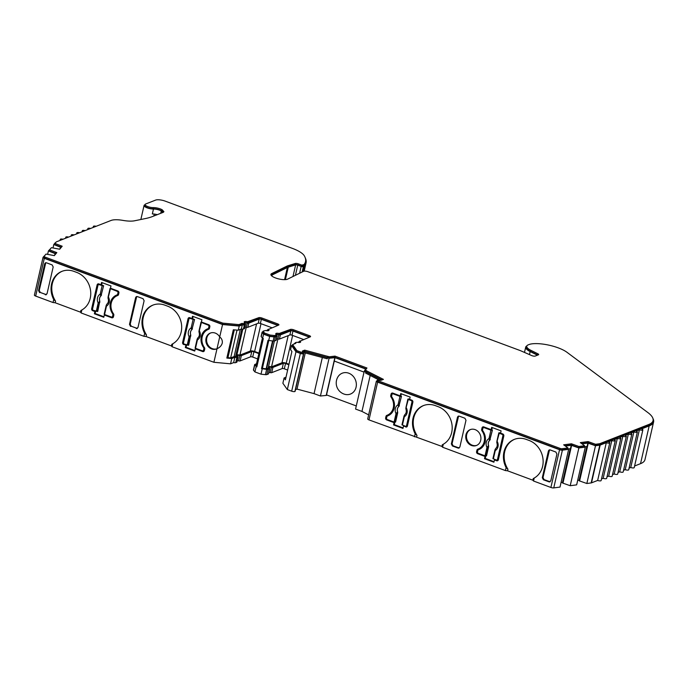 <?xml version="1.0" encoding="UTF-8"?>
<svg xmlns="http://www.w3.org/2000/svg" width="688" height="688" viewBox="0 0 688 688"><rect width="100%" height="100%" fill="white"/><g stroke="black" fill="none" stroke-linecap="round" stroke-linejoin="round"><path stroke-width="1.03" d="M96.139 226.3A2.434 0.731 12.9 0 0 93.628 226.163A2.434 0.731 12.9 0 0 93.362 226.404A2.434 0.731 12.9 0 0 94.032 227.117M90.618 228.459A2.434 0.731 12.9 0 0 88.107 228.321A2.434 0.731 12.9 0 0 87.849 228.562A2.434 0.731 12.9 0 0 88.52 229.276M85.106 230.609A2.434 0.731 12.9 0 0 82.594 230.48A2.434 0.731 12.9 0 0 82.328 230.721A2.434 0.731 12.9 0 0 83.007 231.435M79.593 232.768A2.434 0.731 12.9 0 0 77.082 232.639A2.434 0.731 12.9 0 0 76.815 232.879A2.434 0.731 12.9 0 0 77.486 233.593M74.072 234.926A2.434 0.731 12.9 0 0 71.569 234.797A2.434 0.731 12.9 0 0 71.303 235.038A2.434 0.731 12.9 0 0 71.973 235.752M68.559 237.085A2.434 0.731 12.9 0 0 66.048 236.956A2.434 0.731 12.9 0 0 65.79 237.197A2.434 0.731 12.9 0 0 66.461 237.91M63.047 239.243A2.434 0.731 12.9 0 0 60.535 239.114A2.434 0.731 12.9 0 0 60.269 239.355A2.434 0.731 12.9 0 0 60.948 240.06M284.574 279.655L287.352 267.52L272.121 274.994A8.118 2.425 12.9 0 0 271.459 275.656M287.352 267.52A16.237 4.859 -167.1 0 1 287.773 267.34A16.237 4.859 -167.1 0 1 288.263 267.168L295.642 264.889A1.625 0.482 -167.1 0 1 297.741 265.138L301.172 266.411L299.607 273.248M305.248 257.845A68.189 20.391 -167.1 0 1 306.048 262.971A68.189 20.391 -167.1 0 1 304.449 265.981L303.391 266.609A1.625 0.482 -167.1 0 1 303.313 266.652A1.625 0.482 -167.1 0 1 301.172 266.411M276.473 334.549A3.251 0.972 -167.1 0 1 275.785 333.714A3.251 0.972 -167.1 0 1 276.137 333.396A3.251 0.972 -167.1 0 1 279.173 333.491L290.379 329.432A2.434 0.731 -167.1 0 1 293.595 329.784L309.282 335.615A2.434 0.731 -167.1 0 1 310.555 336.587A2.434 0.731 -167.1 0 1 310.288 336.828L299.925 341.205A3.251 0.972 -167.1 0 1 300.622 342.039A3.251 0.972 -167.1 0 1 297.225 342.254L295.444 342.633A1.625 0.482 12.9 0 0 295.272 342.796A1.625 0.482 12.9 0 0 295.823 343.321L292.632 344.568L296.906 350.648L300.957 352.144A1.625 0.482 12.9 0 0 303.073 352.394A1.625 0.482 12.9 0 0 303.227 352.239A1.625 0.482 12.9 0 0 302.883 351.826A2.434 0.731 -167.1 0 1 302.359 351.198A2.434 0.731 -167.1 0 1 302.625 350.957L304.707 350.14L329.208 356.788L334.987 356.117L366.953 367.994L365.345 370.213L383.422 379.38L381.341 380.197A2.434 0.731 -167.1 0 1 379.062 380.12A1.625 0.482 12.9 0 0 377.566 380.06A1.625 0.482 12.9 0 0 377.411 380.215A1.625 0.482 12.9 0 0 378.262 380.86L560.17 448.438A1.625 0.482 12.9 0 0 562.07 448.731L567.953 447.948L563.67 444.826L571.461 443.794L578.926 446.495L584.594 445.738L580.319 442.616L588.102 441.584L595.55 444.276L599.472 443.751A1.625 0.482 12.9 0 0 599.712 443.7L648.732 424.522A39.775 11.894 12.9 0 0 653.067 420.609A39.775 11.894 12.9 0 0 647.872 412.568L566.998 352.308A22.412 6.699 12.9 0 0 530.267 344.146A13.425 4.016 12.9 0 0 529.321 344.439L528.212 344.869A13.425 4.016 12.9 0 0 526.75 346.184A13.425 4.016 12.9 0 0 530.955 350.364L537.913 353.813A2.434 0.731 -167.1 0 1 538.678 354.569A2.434 0.731 -167.1 0 1 538.412 354.81L535.238 356.057A2.434 0.731 -167.1 0 1 531.721 355.584L520.73 350.785A7.31 2.184 12.9 0 0 519.827 350.424L307.966 271.726A3.251 0.972 -167.1 0 0 303.683 271.253A3.251 0.972 -167.1 0 0 303.606 271.296L287.575 279.156A8.927 2.675 12.9 0 1 277.505 278.597A8.927 2.675 12.9 0 1 270.917 274.392A8.927 2.675 12.9 0 1 271.657 273.609L286.887 266.136A17.045 5.1 -167.1 0 1 287.326 265.946A17.045 5.1 -167.1 0 1 287.842 265.766L295.229 263.487A2.434 0.731 -167.1 0 1 298.368 263.857L301.8 265.138L303.95 264.613A67.381 20.15 -167.1 0 0 305.515 261.664A67.381 20.15 -167.1 0 0 304.268 255.747A23.538 7.043 12.9 0 0 292.417 248.385L165.258 201.145A7.31 2.184 12.9 0 0 155.617 200.096L145.693 203.975A5.28 1.574 12.9 0 0 145.116 204.499A5.28 1.574 12.9 0 0 147.748 206.563A5.28 1.574 12.9 0 0 153.261 207.613A6.897 2.064 -167.1 0 1 162.127 209.728L163.907 211.68L163.159 212.36L152.504 216.531A81.992 24.519 -167.1 0 1 145.331 218.578L134.599 220.779A17.045 5.1 -167.1 0 1 122.971 220.401A15.42 4.61 12.9 0 0 111.095 220.444L56.356 241.858A1.625 0.482 12.9 0 0 56.218 241.952L54.954 243.457L62.204 246.227L59.693 249.219L51.402 247.671L49.57 249.856L56.837 252.625L54.326 255.618L46.027 254.07L44.135 256.332A1.625 0.482 12.9 0 0 44.101 256.4A1.625 0.482 12.9 0 0 44.944 257.045L222.869 323.136L238.908 324.616L242.099 323.369A1.625 0.482 12.9 0 0 243.913 323.489L244.851 322.801A3.251 0.972 -167.1 0 1 244.163 321.967A3.251 0.972 -167.1 0 1 244.515 321.649A3.251 0.972 -167.1 0 1 247.551 321.743L258.757 317.684A2.434 0.731 -167.1 0 1 261.965 318.037L277.66 323.867A2.434 0.731 -167.1 0 1 278.932 324.839A2.434 0.731 -167.1 0 1 278.666 325.08L268.303 329.457A3.251 0.972 -167.1 0 1 268.991 330.292A3.251 0.972 -167.1 0 1 265.602 330.507L263.306 331.083A1.625 0.482 12.9 0 0 263.134 331.246A1.625 0.482 12.9 0 0 263.203 331.444L264.484 332.992L269.997 335.039L274.099 335.486A1.625 0.482 12.9 0 0 275.028 335.434L276.473 334.549M270.995 275.002A8.927 2.675 -167.1 0 1 271.399 274.744L286.629 267.271A17.045 5.1 -167.1 0 1 287.068 267.082A17.045 5.1 -167.1 0 1 287.584 266.901L294.971 264.613A2.434 0.731 -167.1 0 1 298.102 264.992L301.542 266.273L303.683 265.749A67.381 20.15 12.9 0 0 305.257 262.79L305.515 261.664M258.843 353.615L253.906 351.783A1.625 0.482 12.9 0 0 251.765 351.551L241.316 355.636A1.625 0.482 -167.1 0 1 239.794 355.584A2.434 0.731 12.9 0 0 237.523 355.507A2.434 0.731 12.9 0 0 237.257 355.748A2.434 0.731 12.9 0 0 237.773 356.375A1.625 0.482 -167.1 0 1 238.117 356.788L236.913 362.077A1.625 0.482 -167.1 0 1 236.732 362.241L235.709 362.636A2.434 0.731 -167.1 0 1 233.645 362.61L230.557 363.814L231.77 358.534L226.842 358.078L233.327 329.767L238.254 330.214L241.342 329.01L242.296 324.856A2.434 0.731 12.9 0 0 244.352 324.882L245.384 324.487A1.625 0.482 12.9 0 0 245.556 324.323A1.625 0.482 12.9 0 0 245.212 323.91A2.434 0.731 -167.1 0 1 244.876 323.661M263.031 331.693L262.352 331.96A2.434 0.731 12.9 0 0 262.085 332.192L261.13 336.346A2.434 0.731 12.9 0 0 261.234 336.647L262.618 338.315L263.564 334.162L269.662 336.423L274.073 336.905A2.434 0.731 12.9 0 0 275.467 336.828L277.006 336.234A1.625 0.482 12.9 0 0 277.178 336.071A1.625 0.482 12.9 0 0 276.834 335.658A2.434 0.731 -167.1 0 1 276.499 335.409M277.178 336.071L276.232 340.225A1.625 0.482 -167.1 0 1 276.051 340.388L274.521 340.981A2.434 0.731 -167.1 0 1 273.119 341.059L268.01 340.319L261.517 368.63L266.634 369.379A2.434 0.731 12.9 0 0 268.036 369.301L269.567 368.699A1.625 0.482 12.9 0 0 269.748 368.536A1.625 0.482 12.9 0 0 269.395 368.123A2.434 0.731 -167.1 0 1 268.879 367.495A2.434 0.731 -167.1 0 1 269.146 367.254A2.434 0.731 -167.1 0 1 271.425 367.332A1.625 0.482 12.9 0 0 272.938 367.383L283.387 363.298A1.625 0.482 -167.1 0 1 285.529 363.531L288.857 364.76M94.901 311.526L95.632 311.243L93.456 310.426L92.725 310.718L94.901 311.526L94.385 313.788L103.802 317.288L104.318 315.027L111.697 317.761A1.625 1.419 68.6 0 0 113.451 316.781L113.795 315.267A1.625 1.419 68.6 0 0 113.494 313.831A12.178 10.638 68.6 0 1 111.25 303.055A12.178 10.638 68.6 0 1 117.356 295.634A12.178 10.638 68.6 0 1 117.691 295.513L117.777 295.479M216.909 348.799A8.523 7.448 68.6 0 1 209.152 346.485A8.523 7.448 68.6 0 1 206.796 337.989A8.523 7.448 68.6 0 1 210.7 332.94M217.004 348.756C219.721 347.56 221.467 345.711 222.241 343.2C222.628 340.655 221.785 338.565 219.713 336.931A8.523 7.448 -111.4 0 0 210.33 333.078A8.523 7.448 -111.4 0 0 206.056 338.272A8.523 7.448 -111.4 0 0 208.567 346.933A8.523 7.448 -111.4 0 0 216.539 348.954A8.523 7.448 -111.4 0 0 217.004 348.756L213.899 362.284L172.086 346.752L171.415 345.944L171.785 344.327L172.765 343.776L172.086 346.752M403.091 427.91L394.293 424.642L394.817 422.372L387.43 419.628A1.625 1.419 68.6 0 1 386.372 417.599L385.641 417.891L385.985 416.378A1.625 1.419 -111.4 0 1 386.845 415.371A12.178 10.638 -111.4 0 0 387.181 415.242L387.912 414.959A12.178 10.638 -111.4 0 0 394.018 407.537A12.178 10.638 -111.4 0 0 393.639 400.45M387.181 415.242A12.178 10.638 -111.4 0 0 393.278 407.821A12.178 10.638 -111.4 0 0 391.042 397.053L391.739 396.778M55.547 301.146L55.178 302.763L80.479 312.163L80.849 310.546L81.829 309.996A20.7 18.086 68.6 0 0 90.549 290.456A20.7 18.086 68.6 0 0 76.712 272.405L73.9 271.364A20.7 18.086 -111.4 0 0 61.954 271.339A20.7 18.086 -111.4 0 0 51.574 283.963A20.7 18.086 -111.4 0 0 53.716 299.555L55.547 301.146A20.7 18.086 68.6 0 1 52.305 283.671A20.7 18.086 68.6 0 1 62.324 271.201M172.765 343.776A20.7 18.086 68.6 0 0 181.486 324.246A20.7 18.086 68.6 0 0 167.648 306.186L164.845 305.145A20.7 18.086 -111.4 0 0 152.891 305.119A20.7 18.086 -111.4 0 0 142.511 317.744A20.7 18.086 -111.4 0 0 144.661 333.336L146.492 334.927A20.7 18.086 68.6 0 1 143.242 317.452A20.7 18.086 68.6 0 1 153.261 304.982M423.765 405.464A20.7 18.086 68.6 0 0 416.988 435.409L415.165 433.818A20.7 18.086 -111.4 0 1 423.395 405.602A20.7 18.086 -111.4 0 1 435.349 405.628L438.153 406.668A20.7 18.086 68.6 0 1 451.663 432.58A20.7 18.086 68.6 0 1 443.27 444.267L442.289 444.809L441.92 446.426L368.983 419.895A2.434 0.731 -167.1 0 1 367.719 418.923L376.362 381.169A2.434 0.731 12.9 0 0 377.635 382.141L559.542 449.711A2.434 0.731 12.9 0 0 562.397 450.15L568.658 449.316L567.789 448.636M514.701 439.245A20.7 18.086 68.6 0 0 507.933 469.19L506.101 467.599A20.7 18.086 -111.4 0 1 514.332 439.383A20.7 18.086 -111.4 0 1 526.286 439.408L529.098 440.449A20.7 18.086 68.6 0 1 542.608 466.361A20.7 18.086 68.6 0 1 534.215 478.048L533.234 478.59L532.865 480.207L507.563 470.807L505.422 470.575L442.59 447.234L441.92 446.426M585.299 447.105L576.656 484.859L570.214 485.719L562.595 483.036L571.246 445.282L578.866 447.965L585.299 447.105L584.439 446.426M609.774 442.797L601.131 480.551A2.434 0.731 -167.1 0 1 597.648 480.439L591.508 482.847A2.434 0.731 -167.1 0 1 591.147 482.933L586.847 483.501L579.244 480.826L587.887 443.072L595.498 445.747L599.798 445.179A2.434 0.731 12.9 0 0 600.151 445.093L606.3 442.685A2.434 0.731 12.9 0 0 609.774 442.797A2.434 0.731 12.9 0 0 608.502 441.825L611.813 440.526A2.434 0.731 12.9 0 0 615.287 440.638A2.434 0.731 12.9 0 0 614.023 439.666L617.334 438.368A2.434 0.731 12.9 0 0 620.808 438.488A2.434 0.731 12.9 0 0 619.535 437.508L622.846 436.218A2.434 0.731 12.9 0 0 626.321 436.33A2.434 0.731 12.9 0 0 625.048 435.349L628.359 434.059A2.434 0.731 12.9 0 0 631.833 434.171A2.434 0.731 12.9 0 0 630.569 433.191L633.872 431.901A2.434 0.731 12.9 0 0 637.355 432.012A2.434 0.731 12.9 0 0 636.082 431.041L639.393 429.742A2.434 0.731 12.9 0 0 642.867 429.854A2.434 0.731 12.9 0 0 641.594 428.882L649.171 425.915A40.592 12.135 12.9 0 0 653.6 421.925A40.592 12.135 12.9 0 0 652.989 418.614M145.065 204.714L144.729 204.852A6.089 1.823 12.9 0 0 144.067 205.445A6.089 1.823 12.9 0 0 147.103 207.836A6.089 1.823 12.9 0 0 153.467 209.04A6.089 1.823 -167.1 0 1 161.284 210.915L162.875 212.472M480.706 440.294A8.523 7.448 -111.4 0 0 478.194 431.634A8.523 7.448 -111.4 0 0 470.222 429.622A8.523 7.448 -111.4 0 0 465.948 434.816A8.523 7.448 -111.4 0 0 468.459 443.476A8.523 7.448 -111.4 0 0 476.431 445.497A8.523 7.448 -111.4 0 0 480.706 440.294M476.801 445.342A8.523 7.448 68.6 0 1 469.044 443.029A8.523 7.448 68.6 0 1 466.688 434.532A8.523 7.448 68.6 0 1 470.592 429.484M494.036 461.691L485.238 458.423L485.754 456.153L478.375 453.409A1.625 1.419 68.6 0 1 477.317 451.38L476.578 451.672L476.922 450.158A1.625 1.419 -111.4 0 1 477.782 449.152A12.178 10.638 -111.4 0 0 478.117 449.032L478.848 448.739A12.178 10.638 -111.4 0 0 484.954 441.318A12.178 10.638 -111.4 0 0 484.584 434.231M478.117 449.032A12.178 10.638 -111.4 0 0 484.223 441.601A12.178 10.638 -111.4 0 0 481.978 430.834L482.684 430.559M194.859 350.553L186.052 347.285L185.321 347.569L194.738 351.069L195.254 348.807L202.633 351.551A1.625 1.419 68.6 0 0 204.388 350.562L204.732 349.048A1.625 1.419 68.6 0 0 204.439 347.612A12.178 10.638 68.6 0 1 202.195 336.836A12.178 10.638 68.6 0 1 208.301 329.414A12.178 10.638 68.6 0 1 208.627 329.294L208.722 329.26M268.621 340.543L262.257 368.347L266.161 368.802L268.165 368.175L274.383 341.024M234.307 329.853L227.943 357.648L230.652 357.898L234.118 356.547L236.534 356.427L242.787 329.148M343.974 394.043A11.206 9.795 -111.4 0 0 344.413 394.198A11.206 9.795 -111.4 0 0 355.808 388.17A11.206 9.795 -111.4 0 0 348.747 373.197A11.206 9.795 -111.4 0 0 337.748 377.179A11.773 11.773 0 0 0 344.413 394.198M483.475 427.652L484.206 427.368A1.221 1.066 -111.4 0 1 484.911 427.368L484.171 427.661A1.221 1.066 -111.4 0 0 482.864 428.4L482.598 429.527A1.625 1.419 -111.4 0 0 482.89 430.946A12.582 10.991 68.6 0 1 478.788 449.599A12.582 10.991 68.6 0 1 478.599 449.677A1.625 1.419 -111.4 0 0 477.756 450.674L477.498 451.81A1.221 1.066 -111.4 0 0 478.298 453.332L485.031 455.834L486.958 447.424L488.514 445.661L488.652 446.589L487.99 447.553L486.958 447.424A6.768 5.908 68.6 0 1 488.987 438.566L490.019 438.695L489.77 440.182A5.143 4.498 -111.4 0 0 488.514 445.661L488.325 446.701L487.895 446.314M490.295 439.391L489.847 440.165L489.392 439.804A0.808 0.602 166.8 0 0 489.976 439.469L492.41 430.155L490.019 438.695M484.171 427.661L490.914 430.163L488.987 438.566L489.392 439.804M489.847 440.165A5.134 4.489 -111.4 0 0 488.592 445.635M488.652 446.589L486.536 455.826L485.031 455.834M490.914 430.163L491.946 430.292M484.911 427.368L492.41 430.155M496.917 459.988L497.656 459.704A1.221 1.066 -111.4 0 0 498.267 458.956L503.625 435.547L502.894 435.839L497.527 459.249A1.221 1.066 -111.4 0 1 496.22 459.988L492.926 458.595L494.87 450.279M502.894 435.839A1.221 1.066 -111.4 0 0 502.094 434.317L499.23 433.251L499.196 432.675L502.833 434.025A1.221 1.066 -111.4 0 1 503.625 435.547M493.348 458.922L495.274 450.52L494.844 450.193L495.756 448.43C497.235 447.131 497.605 445.222 496.856 442.702L496.779 442.35A0.808 0.636 -5.6 0 0 496.848 442.573L497.304 441.653A6.768 5.908 68.6 0 1 495.274 450.52L495.36 449.092M495.197 449.255L492.926 458.595M496.848 442.023A0.808 0.636 -5.6 0 0 496.779 442.35L499.23 433.251M498.826 433.01L496.874 441.326L498.8 432.924M392.53 393.871L393.269 393.588A1.221 1.066 -111.4 0 1 393.975 393.588L393.235 393.88A1.221 1.066 -111.4 0 0 391.919 394.62L391.661 395.746A1.625 1.419 -111.4 0 0 391.945 397.165A12.582 10.991 68.6 0 1 387.851 415.819A12.582 10.991 68.6 0 1 387.662 415.896A1.625 1.419 -111.4 0 0 386.819 416.894L386.561 418.029A1.221 1.066 -111.4 0 0 387.353 419.551L394.086 422.054L396.013 413.643L397.578 411.88L397.707 412.809L397.053 413.772L396.013 413.643A6.768 5.908 68.6 0 1 398.042 404.785L399.083 404.914L398.834 406.402A5.143 4.498 -111.4 0 0 397.578 411.88L397.38 412.92L396.959 412.533M399.358 405.61L398.911 406.384L398.447 406.023A0.808 0.602 166.8 0 0 399.04 405.688L401.474 396.374L399.083 404.914M393.235 393.88L399.969 396.374L398.042 404.785L398.447 406.023M398.911 406.384A5.134 4.489 -111.4 0 0 397.655 411.854M397.707 412.809L395.591 422.045L394.086 422.054M399.969 396.374L401.009 396.503M393.975 393.588L401.474 396.374M405.98 426.207L406.711 425.924A1.221 1.066 -111.4 0 0 407.322 425.175L412.688 401.766L411.949 402.059L406.591 425.468A1.221 1.066 -111.4 0 1 405.275 426.207L401.981 424.814L403.933 416.498M411.949 402.059A1.221 1.066 -111.4 0 0 411.157 400.536L408.285 399.47L408.251 398.894L411.888 400.244A1.221 1.066 -111.4 0 1 412.688 401.766M402.403 425.141L404.329 416.73L403.908 416.412L404.811 414.649C406.29 413.35 406.66 411.441 405.92 408.921L405.834 408.569A0.808 0.636 -5.6 0 0 405.911 408.792L406.359 407.872A6.768 5.908 68.6 0 1 404.329 416.73L404.415 415.311M404.26 415.466L401.981 424.814M405.911 408.242A0.808 0.636 -5.6 0 0 405.834 408.569L408.285 399.47M407.889 399.229L405.937 407.545L407.864 399.143M207.862 328.752L208.55 328.477A1.625 1.419 -111.4 0 0 209.393 327.479L209.651 326.344A1.221 1.066 -111.4 0 0 208.851 324.822L200.956 322.285L208.12 325.114L208.851 324.822M200.982 322.371L199.038 330.687L199.46 331.014A6.768 5.908 68.6 0 1 197.43 339.881L195.504 348.283L202.238 350.785A1.221 1.066 -111.4 0 0 203.553 350.046L203.811 348.911A1.625 1.419 -111.4 0 0 203.528 347.492A12.582 10.991 68.6 0 1 207.621 328.838A12.582 10.991 68.6 0 1 207.819 328.769A1.625 1.419 -111.4 0 0 208.653 327.772L208.911 326.637A1.221 1.066 -111.4 0 0 208.12 325.114M202.943 350.785L203.674 350.502A1.221 1.066 -111.4 0 0 204.284 349.753L204.551 348.627A1.625 1.419 -111.4 0 0 204.517 347.732M197.516 338.453L197.43 339.881L197.009 339.554L197.912 337.791C199.391 336.492 199.761 334.583 199.021 332.063L198.935 331.711A0.808 0.636 -5.6 0 0 199.004 331.934L201.386 322.612M197.353 338.616L195.143 347.887L197.026 339.64M199.013 331.384A0.808 0.636 -5.6 0 0 198.935 331.711L200.956 322.285M207.819 328.769A1.625 1.419 -111.4 0 0 207.836 328.761L208.576 328.468M208.154 328.632A12.582 10.991 -111.4 0 0 202.573 343.923M190.937 318.166L190.198 318.458A1.221 1.066 -111.4 0 0 189.492 318.449L190.232 318.166A1.221 1.066 -111.4 0 1 190.937 318.166L194.566 319.516L191.935 329.543A5.143 4.498 -111.4 0 0 190.679 335.022L190.748 334.996A5.134 4.489 -111.4 0 1 192.004 329.526L191.548 329.165A0.808 0.602 166.8 0 0 192.133 328.83L194.566 319.516M190.198 318.458L194.102 319.653M190.748 334.996L188.693 345.187L184.315 344.129A1.221 1.066 -111.4 0 1 183.524 342.607L188.882 319.198A1.221 1.066 -111.4 0 1 189.492 318.449M190.808 335.95L190.146 336.914L189.114 336.785L190.679 335.022L190.481 336.062L190.051 335.675M192.004 329.526L192.451 328.752M187.188 345.195L189.114 336.785A6.768 5.908 68.6 0 1 191.144 327.927L191.548 329.165M193.07 319.524L191.144 327.927L192.176 328.056M110.046 288.59L108.093 296.906L108.515 297.233A6.768 5.908 68.6 0 1 106.494 306.091L104.567 314.502L111.301 317.005A1.221 1.066 -111.4 0 0 112.617 316.265L112.875 315.13A1.625 1.419 -111.4 0 0 112.591 313.711A12.582 10.991 68.6 0 1 116.685 295.057A12.582 10.991 68.6 0 1 116.874 294.989A1.625 1.419 -111.4 0 0 116.9 294.98L117.614 294.696A1.625 1.419 -111.4 0 0 118.448 293.699L118.706 292.563A1.221 1.066 -111.4 0 0 117.915 291.041L110.02 288.504L117.184 291.334L117.915 291.041M117.639 294.688L116.9 294.98A1.625 1.419 -111.4 0 0 117.717 293.991L117.975 292.856A1.221 1.066 -111.4 0 0 117.184 291.334M112.006 317.005L112.737 316.721A1.221 1.066 -111.4 0 0 113.348 315.973L113.606 314.846A1.625 1.419 -111.4 0 0 113.572 313.952M106.58 304.672L106.494 306.091L106.064 305.773L106.967 304.01C108.446 302.711 108.816 300.802 108.076 298.282L107.99 297.93A0.808 0.636 -5.6 0 0 108.068 298.153L110.441 288.831M106.416 304.827L104.198 314.106L106.09 305.859M108.068 297.603A0.808 0.636 -5.6 0 0 107.99 297.93L110.02 288.504M117.218 294.851A12.582 10.991 -111.4 0 0 111.628 310.142M104.567 314.502L104.137 314.175M99.992 284.385L99.261 284.677A1.221 1.066 -111.4 0 0 98.556 284.669L99.287 284.385A1.221 1.066 -111.4 0 1 99.992 284.385L103.63 285.735L100.99 295.763A5.143 4.498 -111.4 0 0 99.734 301.241L99.812 301.215A5.134 4.489 -111.4 0 1 101.067 295.745L100.611 295.384A0.808 0.602 166.8 0 0 101.196 295.049L103.63 285.735M99.261 284.677L103.166 285.864M99.812 301.215L97.748 311.406L93.379 310.348A1.221 1.066 -111.4 0 1 92.588 308.826L97.945 285.417A1.221 1.066 -111.4 0 1 98.556 284.669M99.863 302.17L99.21 303.133L98.178 303.004L99.734 301.241L99.536 302.281L99.115 301.894M101.067 295.745L101.514 294.971M96.251 311.415L98.178 303.004A6.768 5.908 68.6 0 1 100.207 294.146L100.611 295.384M102.125 285.735L100.207 294.146L101.239 294.275M416.988 435.409L416.618 437.026M46.38 294.662L40.317 292.469L39.25 290.431L45.778 262.721M459.188 448.008L453.117 445.815L452.059 443.777L458.586 416.068M507.933 469.19L507.563 470.807M550.125 481.789L544.062 479.596L543.004 477.558L549.523 449.849M146.492 334.927L146.114 336.544L171.415 345.944M137.316 328.443L131.253 326.25L130.195 324.211L136.714 296.502M234.118 356.547L240.327 329.406M230.652 357.898L237.016 330.102M236.904 354.827A4.059 1.213 -167.1 0 1 239.906 355.111L246.287 327.273M239.906 355.111L250.355 351.026A3.251 0.972 -167.1 0 1 254.637 351.491L258.963 353.099M256.306 364.958L257.028 366.05M262.377 368.39L268.75 340.577M268.535 366.575A4.059 1.213 -167.1 0 1 271.536 366.859L277.909 339.021A2.434 0.731 12.9 0 0 276.55 338.831M271.536 366.859L281.985 362.774A3.251 0.972 -167.1 0 1 286.26 363.238L288.977 364.244M153.811 216.015L154.258 214.063M295.487 389.692L297.001 389.098L314.055 393.631L320.436 396.004L326.413 395.411L335.056 357.657L365.62 369.009L364.219 371.296L355.567 409.059L361.957 411.424L368.639 414.881M326.533 394.895L356.281 405.946M303.761 353.555L295.118 391.309A2.434 0.731 -167.1 0 1 294.868 391.541A2.434 0.731 -167.1 0 1 291.678 391.18L287.326 389.563L282.88 383.25L284.084 377.961L285.4 379.836L291.893 351.516L290.577 349.65L291.523 345.496L295.969 351.809L300.329 353.426A2.434 0.731 12.9 0 0 303.52 353.787A2.434 0.731 12.9 0 0 303.761 353.555A2.434 0.731 12.9 0 0 303.245 352.927A1.625 0.482 -167.1 0 1 303.09 352.832M287.644 370.049L284.316 368.811A1.625 0.482 12.9 0 0 282.175 368.579L271.726 372.664A1.625 0.482 -167.1 0 1 270.212 372.621A2.434 0.731 12.9 0 0 268.853 372.432M269.748 368.536L268.535 373.825A1.625 0.482 -167.1 0 1 268.354 373.988L266.824 374.582A2.434 0.731 -167.1 0 1 265.422 374.659L261.01 374.177L254.921 371.916L253.537 370.247A2.434 0.731 -167.1 0 1 253.433 369.955L254.646 364.666A2.434 0.731 -167.1 0 1 254.913 364.425L256.443 363.823A1.625 0.482 -167.1 0 1 256.512 363.806M257.63 358.904L252.694 357.063A1.625 0.482 12.9 0 0 250.552 356.831L240.103 360.916A1.625 0.482 -167.1 0 1 238.59 360.873A2.434 0.731 12.9 0 0 237.231 360.684M230.557 363.814L213.899 362.284M80.479 312.163L81.15 312.971L143.973 336.312L146.114 336.544M34.452 295.006A2.434 0.731 -167.1 0 0 34.4 295.1A2.434 0.731 -167.1 0 0 35.673 296.081L53.036 302.531L55.178 302.763M653.6 421.925L644.957 459.679A40.592 12.135 -167.1 0 1 640.528 463.669L634.594 465.991M642.867 429.854L634.224 467.608A2.434 0.731 -167.1 0 1 630.741 467.496L629.073 468.15M637.355 432.012L628.703 469.766A2.434 0.731 -167.1 0 1 625.229 469.655L623.56 470.308M631.833 434.171L623.19 471.925A2.434 0.731 -167.1 0 1 619.716 471.813L618.048 472.467M626.321 436.33L617.678 474.084A2.434 0.731 -167.1 0 1 614.195 473.972L612.526 474.625M620.808 438.488L612.157 476.242A2.434 0.731 -167.1 0 1 608.682 476.13L607.014 476.775M615.287 440.638L606.644 478.392A2.434 0.731 -167.1 0 1 603.17 478.28L601.501 478.934M577.705 480.301L579.382 480.224M561.055 482.512L562.741 482.434M568.658 449.316L560.006 487.078L553.754 487.904A2.434 0.731 -167.1 0 1 550.899 487.465L533.535 481.015L532.865 480.207M562.509 482.322L570.197 448.722M579.15 480.104L586.847 446.503M361.957 411.424L370.196 375.433M322.337 357.485L314.055 393.631M297.001 389.098L305.283 352.953M216.995 348.756L219.704 336.922M303.503 339.485L292.013 335.211A1.625 0.482 12.9 0 0 289.872 334.979L279.423 339.064A1.625 0.482 -167.1 0 1 277.909 339.012L278.855 334.867A1.625 0.482 12.9 0 0 280.377 334.91L290.826 330.825A1.625 0.482 -167.1 0 1 292.968 331.057L308.654 336.888A1.625 0.482 -167.1 0 1 309.299 337.215M262.257 368.347L261.517 368.63M286.002 377.213L284.084 377.961M262.618 338.315L263.315 338.573L256.83 366.893L254.749 364.958A2.434 0.731 -167.1 0 1 254.646 364.666M254.921 371.916L256.134 366.627M261.01 374.177L262.223 368.888M268.707 340.577L269.662 336.423M208.627 329.294A1.625 1.419 68.6 0 0 209.487 328.288L209.831 326.774A1.625 1.419 68.6 0 0 208.774 324.745L201.395 322.001L201.919 319.731L192.494 316.239L191.978 318.501L189.802 317.693A1.625 1.419 68.6 0 0 188.048 318.682L182.604 342.469L183.335 342.177L188.787 318.389A1.625 1.419 68.6 0 1 189.252 317.607M193.113 316.463L192.717 318.217L191.978 318.501M203.915 351.344A1.625 1.419 68.6 0 1 203.373 351.258L195.994 348.515L195.254 348.807M184.393 344.206L183.662 344.499L186.577 345.023L184.393 344.206A1.625 1.419 68.6 0 1 183.335 342.177M186.577 345.023L186.052 347.285M185.321 347.569L185.837 345.307M183.662 344.499A1.625 1.419 68.6 0 1 182.604 342.469M102.177 282.682L101.772 284.436L101.041 284.72L101.557 282.458L110.974 285.95L110.458 288.22L117.837 290.964A1.625 1.419 68.6 0 1 118.895 292.993L118.551 294.507A1.625 1.419 68.6 0 1 117.691 295.513M92.725 310.718A1.625 1.419 68.6 0 1 91.659 308.688L92.398 308.396L97.842 284.608A1.625 1.419 68.6 0 1 98.315 283.826M97.842 284.608L97.111 284.901L91.659 308.688M97.111 284.901A1.625 1.419 68.6 0 1 98.857 283.912L101.041 284.72M46.036 294.791L45.288 294.739L47.042 293.742L53.182 266.944L52.125 264.906L46.44 262.799L45.356 262.868L44.686 263.796L38.545 290.585L39.25 290.431M40.317 292.469L45.993 294.584M39.612 292.624L38.545 290.585M136.981 328.572L136.233 328.52L137.978 327.522L144.119 300.725L143.061 298.695L137.376 296.58L136.301 296.648L135.622 297.577L129.49 324.366L130.195 324.211M131.253 326.25L136.938 328.365M130.548 326.404L129.49 324.366M45.348 254.878L43.095 257.252A2.434 0.731 12.9 0 0 43.043 257.346A2.434 0.731 12.9 0 0 44.316 258.327L222.551 324.53L239.209 326.06L242.296 324.856M53.036 302.531L53.716 299.555M81.829 309.996L81.15 312.971M143.973 336.312L144.661 333.336M219.713 336.931L222.551 324.53M476.578 451.672A1.625 1.419 -111.4 0 0 477.635 453.702L478.375 453.409M497.897 460.547A1.625 1.419 68.6 0 1 497.347 460.461L494.431 459.937L496.616 460.754A1.625 1.419 68.6 0 0 498.361 459.765L503.814 435.977A1.625 1.419 68.6 0 0 502.756 433.947L500.572 433.13L501.096 430.869L491.679 427.368L491.155 429.639L483.776 426.895A1.625 1.419 -111.4 0 0 482.03 427.884L482.761 427.592A1.625 1.419 68.6 0 1 483.234 426.809M477.317 451.38L477.661 449.866A1.625 1.419 68.6 0 1 478.349 448.937M482.641 430.421A1.625 1.419 68.6 0 1 482.417 429.106L481.677 429.398A1.625 1.419 -111.4 0 0 481.978 430.834M482.417 429.106L482.761 427.592M481.677 429.398L482.03 427.884M485.754 456.153L485.014 456.445L477.635 453.702M485.014 456.445L484.498 458.707L485.238 458.423M484.498 458.707L493.915 462.207L494.431 459.937M491.155 429.639L491.894 429.346L492.29 427.601M391.696 396.641A1.625 1.419 68.6 0 1 391.472 395.325L390.741 395.617L391.085 394.104A1.625 1.419 -111.4 0 1 392.839 393.115L400.218 395.858L400.949 395.566L401.353 393.82M390.741 395.617A1.625 1.419 -111.4 0 0 391.042 397.053M385.641 417.891A1.625 1.419 -111.4 0 0 386.699 419.921L387.43 419.628M394.817 422.372L394.078 422.664L386.699 419.921M394.078 422.664L393.562 424.926L402.979 428.426L403.495 426.156L406.41 426.68L403.495 426.156M400.218 395.858L400.734 393.588L410.151 397.088L409.635 399.35L411.811 400.167A1.625 1.419 68.6 0 1 412.869 402.196L407.425 425.984A1.625 1.419 68.6 0 1 405.671 426.964M549.738 481.703L549.033 481.858L549.789 481.918M543.004 477.558L542.299 477.713L543.357 479.751L549.033 481.858L550.787 480.869L556.927 454.071L555.87 452.033L550.185 449.926L549.101 449.995L548.431 450.915L549.196 450.502M542.299 477.713L548.431 450.915M458.801 447.922L458.096 448.077L458.844 448.137M452.059 443.777L451.354 443.932L452.412 445.97L458.096 448.077L459.851 447.088L465.982 420.291L464.925 418.252L459.249 416.145L458.165 416.206L457.494 417.134L458.26 416.722M451.354 443.932L457.494 417.134M533.535 481.015L534.215 478.048M506.101 467.599L505.422 470.575M442.59 447.234L443.27 444.267M415.165 433.818L414.477 436.794M153.467 209.04L152.34 213.951A6.089 1.823 -167.1 0 1 157.242 214.673M584.869 446.77L587.113 446.469M568.228 448.98L570.464 448.679M379.415 380.189L365.543 373.025L365.801 371.89L381.642 380.077M364.219 371.296L365.801 371.89M334.282 361.054L364.029 372.105M320.436 396.004L329.088 358.25L335.056 357.657M303.219 352.29L304.879 351.645L304.621 352.772L327.239 358.792L327.497 357.665L329.088 358.25M406.952 426.766A1.625 1.419 68.6 0 1 406.41 426.68M393.562 424.926L394.293 424.642M391.472 395.325L391.825 393.811A1.625 1.419 68.6 0 1 392.289 393.029M386.372 417.599L386.725 416.085A1.625 1.419 68.6 0 1 387.413 415.156M112.978 317.564A1.625 1.419 68.6 0 1 112.436 317.478L105.049 314.734L104.318 315.027M103.914 316.772L95.116 313.504L94.385 313.788M95.632 311.243L95.116 313.504M93.456 310.426A1.625 1.419 68.6 0 1 92.398 308.396M238.254 330.214L239.209 326.06M244.928 327.084A2.434 0.731 -167.1 0 1 246.278 327.264A1.625 0.482 12.9 0 0 247.8 327.316L258.249 323.231A1.625 0.482 -167.1 0 1 260.391 323.463L271.88 327.737M241.342 329.01A2.434 0.731 12.9 0 0 243.406 329.036L244.429 328.632A1.625 0.482 12.9 0 0 244.61 328.477L245.556 324.323M226.842 358.078L227.943 357.648M238.117 356.788A1.625 0.482 -167.1 0 1 237.945 356.952L236.921 357.356A2.434 0.731 -167.1 0 1 234.857 357.321L231.77 358.534M304.879 351.645L327.497 357.665M582.177 443.829L587.887 443.072M579.597 481.007L588.24 443.244M565.527 446.048L571.246 445.282M562.947 483.217L571.599 445.463M326.189 395.497L334.841 357.743M54.945 254.56L55.16 253.623L55.633 253.752L54.111 255.558M60.32 248.162L60.535 247.224L61 247.353L59.486 249.159M287.326 389.563L295.969 351.809M292.503 345.109L291.523 345.496M295.169 343.235L294.481 343.501A2.434 0.731 12.9 0 0 294.215 343.742A2.434 0.731 12.9 0 0 294.249 343.931M299.641 341.489L298.876 341.79A1.625 0.482 12.9 0 0 298.704 341.945A1.625 0.482 12.9 0 0 299.048 342.366A2.434 0.731 -167.1 0 1 299.263 342.504M263.022 332.227A1.625 0.482 12.9 0 0 262.876 332.381A1.625 0.482 12.9 0 0 262.945 332.571L264.226 334.127L269.739 336.174L273.833 336.621A1.625 0.482 12.9 0 0 274.77 336.57L276.387 335.89L276.653 334.755A2.434 0.731 -167.1 0 1 278.855 334.867M233.645 362.61L234.857 357.321M262.085 332.192A2.434 0.731 12.9 0 0 262.188 332.493L263.564 334.162M268.01 329.741L267.254 330.042A1.625 0.482 12.9 0 0 267.073 330.197A1.625 0.482 12.9 0 0 267.426 330.618A2.434 0.731 -167.1 0 1 267.632 330.756M44.101 256.469L43.869 257.467A1.625 0.482 12.9 0 0 43.834 257.527A1.625 0.482 12.9 0 0 44.686 258.181L222.602 324.272L238.65 325.742L241.841 324.495A1.625 0.482 12.9 0 0 243.655 324.624L244.765 324.143L245.023 323.007A2.434 0.731 -167.1 0 1 247.233 323.119A1.625 0.482 12.9 0 0 248.746 323.162L259.195 319.077A1.625 0.482 -167.1 0 1 261.337 319.309L277.032 325.14A1.625 0.482 -167.1 0 1 277.668 325.467M526.75 346.184L526.492 347.32A13.425 4.016 12.9 0 0 530.697 351.499L537.655 354.948A2.434 0.731 -167.1 0 1 537.835 355.042M581.781 443.519L587.844 442.711L595.292 445.403L599.214 444.887A1.625 0.482 12.9 0 0 599.454 444.826L648.474 425.657A39.775 11.894 12.9 0 0 652.809 421.744L653.067 420.609M565.132 445.729L571.195 444.921L578.66 447.621L584.336 446.873L584.594 445.738M377.308 381.195A1.625 0.482 12.9 0 0 377.153 381.35A1.625 0.482 12.9 0 0 378.004 381.995L559.912 449.574A1.625 0.482 12.9 0 0 561.812 449.866L567.686 449.083L567.953 447.948M365.345 370.213L365.087 371.339L382.021 379.931M302.944 351.86L304.449 351.276L328.95 357.923L334.721 357.253L366.05 368.888M292.632 344.568L292.366 345.703L296.648 351.774L300.699 353.279A1.625 0.482 12.9 0 0 302.815 353.52A1.625 0.482 12.9 0 0 302.969 353.374L303.227 352.239M276.284 334.428A3.251 0.972 -167.1 0 1 278.915 334.626L290.121 330.567A2.434 0.731 -167.1 0 1 293.329 330.919L309.024 336.742A2.434 0.731 -167.1 0 1 309.703 337.051M244.661 322.681A3.251 0.972 -167.1 0 1 247.284 322.878L258.499 318.819A2.434 0.731 -167.1 0 1 261.707 319.172L277.402 324.994A2.434 0.731 -167.1 0 1 278.081 325.304M49.57 249.856L49.312 250.982L56.02 253.605M54.954 243.457L54.696 244.593L61.387 247.207M145.116 204.499L144.858 205.626A5.28 1.574 12.9 0 0 147.49 207.699A5.28 1.574 12.9 0 0 153.003 208.739A6.897 2.064 -167.1 0 1 161.861 210.863L163.512 212.188M55.642 242.632L55.393 242.726A2.434 0.731 12.9 0 0 55.186 242.864L53.793 244.524L60.535 247.224M50.714 248.48L48.409 250.914L55.16 253.623M377.273 380.834A2.434 0.731 12.9 0 0 376.603 380.937A2.434 0.731 12.9 0 0 376.362 381.169M526.845 345.918A14.242 4.257 12.9 0 0 525.701 347.139A14.242 4.257 12.9 0 0 530.164 351.568L537.122 355.017A1.625 0.482 -167.1 0 1 537.423 355.197M303.683 265.749L303.95 264.613M60.836 247.052L61.094 245.917M55.47 253.451L55.728 252.315M222.602 324.272L222.869 323.136M238.65 325.742L238.908 324.616M241.841 324.495L242.099 323.369M264.226 334.127L264.484 332.992M269.739 336.174L269.997 335.039M296.648 351.774L296.906 350.648M302.815 353.52L303.073 352.394M304.449 351.276L304.707 350.14M327.763 357.476L328.021 356.35M328.95 357.923L329.208 356.788M334.196 357.459L334.454 356.324M334.721 357.253L334.987 356.117M366.274 371.787L366.532 370.651M571.195 444.921L571.461 443.794M572.038 445.342L572.296 444.207M578.66 447.621L578.926 446.495M587.844 442.711L588.102 441.584M588.679 443.132L588.945 441.997M595.292 445.403L595.55 444.276M304.449 265.981L303.184 271.493M630.741 467.496L639.393 429.742M625.229 469.655L633.872 431.901M619.716 471.813L628.359 434.059M614.195 473.972L622.846 436.218M608.682 476.13L617.334 438.368M603.17 478.28L611.813 440.526M597.648 480.439L606.3 442.685M586.847 483.501L595.498 445.747M570.214 485.719L578.866 447.965M294.868 391.541L303.52 353.787M47.627 254.345L48.409 250.914M53.01 247.947L53.793 244.524M272.121 274.994L271.88 276.043M303.391 266.609L302.152 272.001M286.629 267.271L286.887 266.136M487.99 447.553L486.063 455.963M502.094 434.317L502.833 434.025M497.527 459.249L498.267 458.956M397.053 413.772L395.127 422.183M411.157 400.536L411.888 400.244M406.591 425.468L407.322 425.175M209.651 326.344L208.911 326.637M203.553 350.046L204.284 349.753M208.653 327.772L209.393 327.479M204.551 348.627L203.811 348.911M203.528 347.492L204.181 347.242M190.146 336.914L188.22 345.324M118.706 292.563L117.975 292.856M112.617 316.265L113.348 315.973M117.717 293.991L118.448 293.699M113.606 314.846L112.875 315.13M112.591 313.711L113.236 313.461M99.21 303.133L97.283 311.544M235.511 356.831L241.866 329.096M250.355 351.026L256.572 323.885M254.637 351.491L261.001 323.695M256.263 365.13L262.446 338.109M266.161 368.802L272.534 340.999M266.626 368.777L272.981 341.042M281.985 362.774L288.195 335.632M286.26 363.238L292.632 335.443M202.633 351.551L203.373 351.258M188.787 318.389L188.048 318.682M35.673 296.081L44.316 258.327M136.387 297.156L135.622 297.577M45.451 263.375L44.686 263.796M476.922 450.158L477.661 449.866M496.616 460.754L497.347 460.461M550.899 487.465L559.542 449.711M368.983 419.895L377.635 382.141M452.412 445.97L453.117 445.815M543.357 479.751L544.062 479.596M391.085 394.104L391.825 393.811M385.985 416.378L386.725 416.085M111.697 317.761L112.436 317.478M160.734 213.314L161.284 210.915M265.422 374.659L266.634 369.379M266.824 374.582L268.036 369.301M268.354 373.988L269.567 368.699M270.212 372.621L271.425 367.332M271.726 372.664L272.938 367.383M282.175 368.579L283.387 363.298M284.316 368.811L285.529 363.531M308.508 337.524L308.654 336.888M292.013 335.211L292.968 331.057M289.872 334.979L290.826 330.825M279.423 339.064L280.377 334.91M276.051 340.388L277.006 336.234M274.521 340.981L275.467 336.828M273.119 341.059L274.073 336.905M235.709 362.636L236.921 357.356M236.732 362.241L237.945 356.952M238.59 360.873L239.794 355.584M240.103 360.916L241.316 355.636M250.552 356.831L251.765 351.551M252.694 357.063L253.906 351.783M253.537 370.247L254.749 364.958M261.234 336.647L262.188 332.493M276.886 325.777L277.032 325.14M260.391 323.463L261.337 319.309M258.249 323.231L259.195 319.077M247.8 327.316L248.746 323.162M246.278 327.264L247.233 323.119M244.429 328.632L245.384 324.487M243.406 329.036L244.352 324.882M271.399 274.744L271.657 273.609M287.584 266.901L287.842 265.766M294.971 264.613L295.229 263.487M298.102 264.992L298.368 263.857M301.542 266.273L301.8 265.138M302.651 266.368L302.909 265.233M153.003 208.739L153.261 207.613M161.861 210.863L162.127 209.728M44.686 258.181L44.944 257.045M243.655 324.624L243.913 323.489M244.679 324.22L244.937 323.093M247.284 322.878L247.551 321.743M248.05 322.904L248.308 321.769M258.499 318.819L258.757 317.684M261.707 319.172L261.965 318.037M277.402 324.994L277.66 323.867M268.036 330.584L268.303 329.457M262.945 332.571L263.203 331.444M273.833 336.621L274.099 335.486M274.77 336.57L275.028 335.434M276.301 335.968L276.559 334.841M278.915 334.626L279.173 333.491M279.672 334.652L279.93 333.517M290.121 330.567L290.379 329.432M293.329 330.919L293.595 329.784M309.024 336.742L309.282 335.615M299.667 342.332L299.925 341.205M300.699 353.279L300.957 352.144M302.496 351.525L302.625 350.957M378.004 381.995L378.262 380.86M559.912 449.574L560.17 448.438M561.812 449.866L562.07 448.731M599.214 444.887L599.472 443.751M599.454 444.826L599.712 443.7M648.474 425.657L648.732 424.522M530.697 351.499L530.955 350.364M537.655 354.948L537.913 353.813M295.41 275.312L297.741 265.138M292.985 276.499L295.642 264.889M285.408 279.629L288.263 267.168M529.468 354.595L530.164 351.568M640.528 463.669L649.171 425.915M591.508 482.847L600.151 445.093M591.147 482.933L599.798 445.179M553.754 487.904L562.397 450.15M291.678 391.18L300.329 353.426M117.863 295.436L117.356 295.634M140.851 219.498L144.067 205.445M208.799 329.217L208.301 329.414M256.228 365.027L262.403 338.057M298.583 342.478L298.704 341.945M266.953 330.73L267.073 330.197M43.834 257.527L44.101 256.4M267.864 330.378L268.122 329.242M262.876 332.381L263.134 331.246M299.495 342.125L299.753 340.99M295.083 343.613L295.272 342.796M377.153 381.35L377.411 380.215M306.048 262.971L304.182 271.141M524.488 352.428L525.701 347.139M34.4 295.1L43.043 257.346M60.028 240.422L60.269 239.355M65.541 238.263L65.79 237.197M71.053 236.113L71.303 235.038M76.566 233.954L76.815 232.879M82.087 231.796L82.328 230.721M87.6 229.637L87.849 228.562M93.112 227.479L93.362 226.404"/></g></svg>
